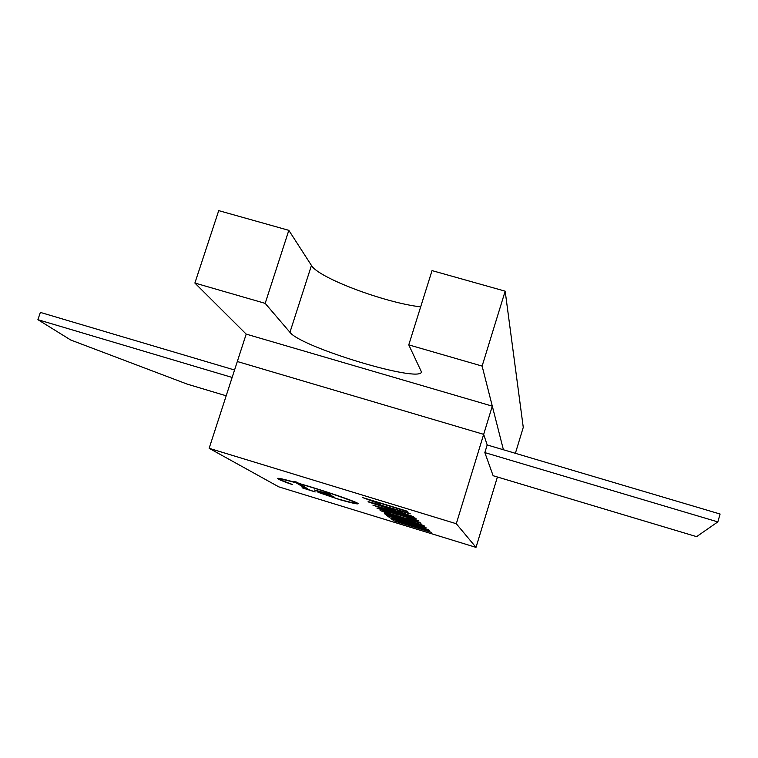 <?xml version="1.0" encoding="UTF-8"?>
<svg xmlns="http://www.w3.org/2000/svg" width="758" height="758" viewBox="0 0 758 758"><rect width="100%" height="100%" fill="white"/><g stroke="black" fill="none" stroke-linecap="round" stroke-linejoin="round"><path stroke-width="1.14" d="M394.719 510.276L393.175 509.016L373.031 503.274L394.719 510.276L393.175 509.016M391.602 516.189L406.212 520.452L396.586 517.07L388.342 514.871L391.602 516.189M393.089 511.072L377.171 506.439L388.153 510.305L396.263 512.408L393.099 511.034L377.181 506.429M456.297 523.731L209.142 448.3L278.792 486.854L476.005 547.371L456.297 523.731L483.67 434.353L237.311 361.519L209.142 448.3M307.492 488.683L299.41 483.746C322.993 490.417 356.45 501.929 354.763 502.744C354.166 503.189 348.699 501.976 338.352 499.086L321.316 493.306L333.833 496.661L317.697 491.032L328.441 493.733L314.333 489.981L323.145 493.373L318.009 492.264L339.499 499.598C351.219 502.886 357.425 504.278 358.127 503.786C359.917 502.924 324.595 490.72 298.794 483.367L296.814 482.164L294 481.472L295.629 482.467C284.07 479.245 278.025 477.891 277.485 478.412C277.57 479.018 281.711 480.809 289.888 483.784L292.181 484.381C284.705 481.671 280.924 480.032 280.848 479.482C281.294 479.018 286.429 480.146 296.274 482.865L304.214 487.678L307.492 488.683M409.708 513.346L368.123 501.588L413.489 516.672L399.494 511.83L397.637 510.286L409.708 513.346M428.952 530.249L391.062 518.633L394.179 520.954L431.349 532.353L398.073 521.921L396.055 520.395L428.952 530.249M428.175 529.567L394.018 518.851L391.895 517.25L425.645 527.35L386.751 515.431L390.038 517.875L428.175 529.567M404.488 519.467L422.718 525.872L424.641 526.099L421.637 524.801L402.062 518.481L385.718 513.801L384.429 513.744L389.025 515.582L407.851 521.362L410.599 521.798L404.488 519.467L420.728 524.896M416.502 520.755L418.89 521.03L414.219 519.088L404.62 515.942L377.692 508.116L388.939 512.512L381.075 509.461L386.713 510.835L411.622 518.491L414.702 519.798L408.628 518.557L418.966 521.116M410.552 517.013L415.934 518.425L404.848 514.331L372.898 505.122L388.57 510.702L401.01 513.943L394.349 511.299L410.552 517.013M391.801 514.853L396.538 516.302L389.565 513.678L420.624 522.935L380.099 510.532L396.15 516.151M375.75 502.497L380.961 504.089L373.173 501.104L407.292 511.224L362.703 497.608L380.573 503.928M307.559 489.223L302.063 487.801L315.205 491.942L307.559 489.223M302.072 487.792L315.195 491.923M362.817 497.636L375.769 502.459M373.182 501.066L407.747 511.622M380.203 510.56L391.81 514.815M389.565 513.678L420.993 523.257M405.862 515.696L406.591 516.179M406.601 516.141L416.009 518.51M372.908 505.112L388.579 510.665L401.01 513.924M411.746 517.183L394.349 511.299M396.273 512.37L393.099 511.034M407.652 517.998L408.628 518.557M408.638 518.519L416.512 520.718M397.997 514.511L414.702 519.798M381.028 509.348L398.689 514.966M376.897 508.068L389.214 512.332M415.166 523.503L424.698 526.166M384.363 513.621L398.935 518.756L410.656 521.864M406.212 520.433L388.361 514.862M386.845 515.459L390.038 517.875L428.109 529.51M391.905 517.221L426.015 527.672M396.055 520.395L429.303 530.553M391.147 518.661L394.188 520.917L431.283 532.296M368.227 501.616L368.9 502.166M368.909 502.128L413.413 516.605M410.258 513.829L397.637 510.286M393.194 508.978L373.031 503.274M280.858 479.444L280.858 479.444C281.303 478.98 286.448 480.108 296.283 482.827L304.223 487.64L307.473 488.673M277.494 478.393C277.684 479.028 281.824 480.809 289.897 483.746L292.635 484.57M294.113 481.51L295.629 482.467M318.019 492.255L339.508 499.56C351.106 502.819 357.312 504.222 358.127 503.767M323.154 493.344L314.343 489.962M317.706 491.004L330.346 494.396M321.326 493.297L333.795 496.632M299.41 483.746L299.419 483.708C323.003 490.379 356.459 501.891 354.782 502.706L354.772 502.725M497.419 477.009L476.005 547.371M503.407 449.75L492.312 406.146L246.198 334.117L237.311 361.519L483.67 434.353L487.186 444.946L484.845 452.602L493.136 475.721L696.593 536.645L717.826 521.902L484.845 452.602M232.137 377.446L37.9 319.677L40.364 312.41L234.554 370.008M37.9 319.677L70.712 340.001L187.16 384.107L226.187 395.79M246.198 334.117L194.882 283.047L265.177 303.361L289.944 332.317C300.841 347.221 420.216 383.292 421.457 371.932L408.77 344.871L482.116 366.076L492.302 406.146L483.67 434.362L487.186 444.946L720.1 514.028L717.826 521.902M515.383 453.303L523.266 427.37L505.169 291.167L482.116 366.076M408.77 344.871L432.032 270.606L505.169 291.167M265.177 303.361L288.826 230.337L311.453 265.452C318.351 277.864 384.875 302.821 420.671 306.867M194.882 283.047L218.721 210.629L288.826 230.337M289.944 332.317L311.453 265.452"/></g></svg>
